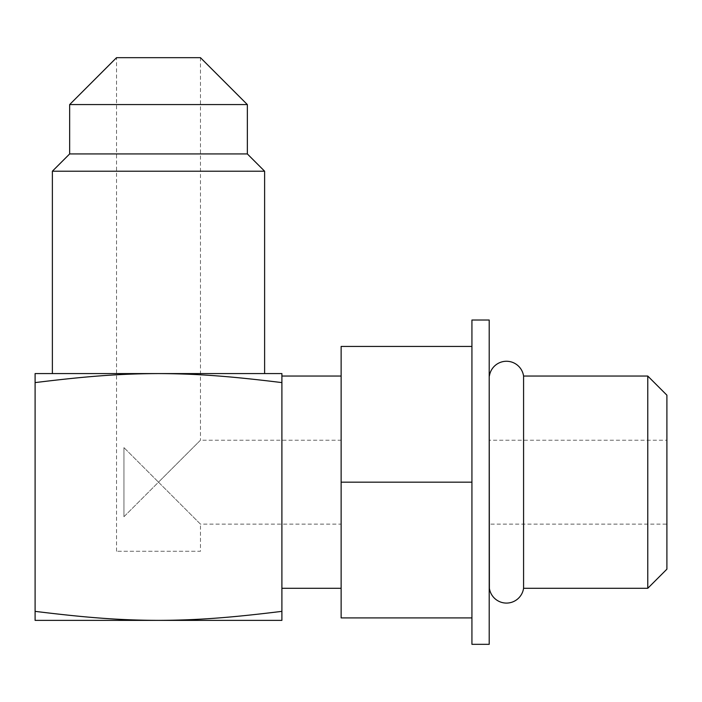 <?xml version="1.0" encoding="UTF-8"?>
<svg xmlns="http://www.w3.org/2000/svg" width="702" height="702" viewBox="0 0 702 702"><rect width="100%" height="100%" fill="white"/><g stroke="black" fill="none" stroke-linecap="round" stroke-linejoin="round"><path stroke-width="0.53" stroke-dasharray="3.51 2.63" d="M281.897 611.363C231.537 617.541 198.473 620.217 158.503 620.375C118.577 620.217 85.398 617.532 35.1 611.363L35.1 620.375L281.897 620.375L281.897 373.578L158.503 373.578C198.473 373.745 231.563 376.421 281.897 382.599L281.897 376.053M35.1 382.599C85.372 376.43 118.577 373.745 158.503 373.578L35.1 373.578L35.1 611.363M264.619 373.578L158.503 373.578M264.619 171.209L52.378 171.209M247.35 153.931L69.656 153.931M69.656 104.572L247.35 104.572M116.541 551.272L116.541 57.678L200.456 57.678L200.456 440.215L158.503 482.169L200.456 440.215L341.128 440.215L341.128 524.131L200.456 524.131L158.503 482.169L123.947 516.725L123.947 447.622L158.503 482.169L123.947 447.622L123.947 516.725L158.503 482.169L200.456 524.131L200.456 551.272L116.541 551.272L200.456 551.272M123.947 447.622L123.947 516.725L123.947 447.622M489.206 440.215L489.206 524.131L489.206 440.215L666.9 440.215L666.9 524.131L489.206 524.131M341.128 524.131L341.128 440.215M666.9 524.131L666.9 440.215M471.928 644.322L471.928 482.169L471.928 617.909L341.128 617.909L341.128 346.437L471.928 346.437L471.928 482.169L471.928 320.024M341.128 376.053L341.128 588.294L341.128 376.053M471.928 617.909L471.928 346.437M489.206 644.322L489.206 320.024M489.206 376.053L489.206 588.294L489.206 376.053M647.77 588.294L647.77 376.053M523.578 588.294L523.578 376.053M489.382 588.294L489.382 376.053M666.9 569.173L666.9 395.173M341.128 482.169L471.928 482.169"/><path stroke-width="1.05" d="M35.1 611.363C85.46 617.541 118.524 620.217 158.494 620.375C198.42 620.217 231.599 617.532 281.897 611.363L281.897 620.375L35.1 620.375L35.1 373.578L158.494 373.578C118.524 373.745 85.433 376.421 35.1 382.599M281.897 611.363L281.897 382.599C231.625 376.43 198.42 373.745 158.494 373.578M52.378 373.578L52.378 171.209L264.619 171.209L264.619 373.578L158.503 373.578L281.897 373.578L281.897 382.599L281.897 376.053L341.128 376.053M247.35 153.931L247.35 104.572L69.656 104.572L69.656 153.931L247.35 153.931L264.619 171.209M247.341 104.572L200.456 57.678L116.541 57.678L69.656 104.572M471.928 346.437L341.128 346.437L341.128 617.909L471.928 617.909M471.928 482.169L471.928 644.322L489.206 644.322L489.206 320.024L471.928 320.024L471.928 482.169L341.128 482.169M281.897 588.294L341.128 588.294M523.578 588.294L647.77 588.294L647.77 376.053L523.578 376.053L523.578 588.294A17.278 17.278 0 0 1 489.382 588.294L489.206 588.294M489.206 376.053L489.382 588.294M523.578 376.053A17.278 17.278 0 0 0 489.382 376.053M647.77 376.053L666.9 395.173L666.9 569.173L647.77 588.294M69.647 153.931L52.378 171.209"/></g></svg>
